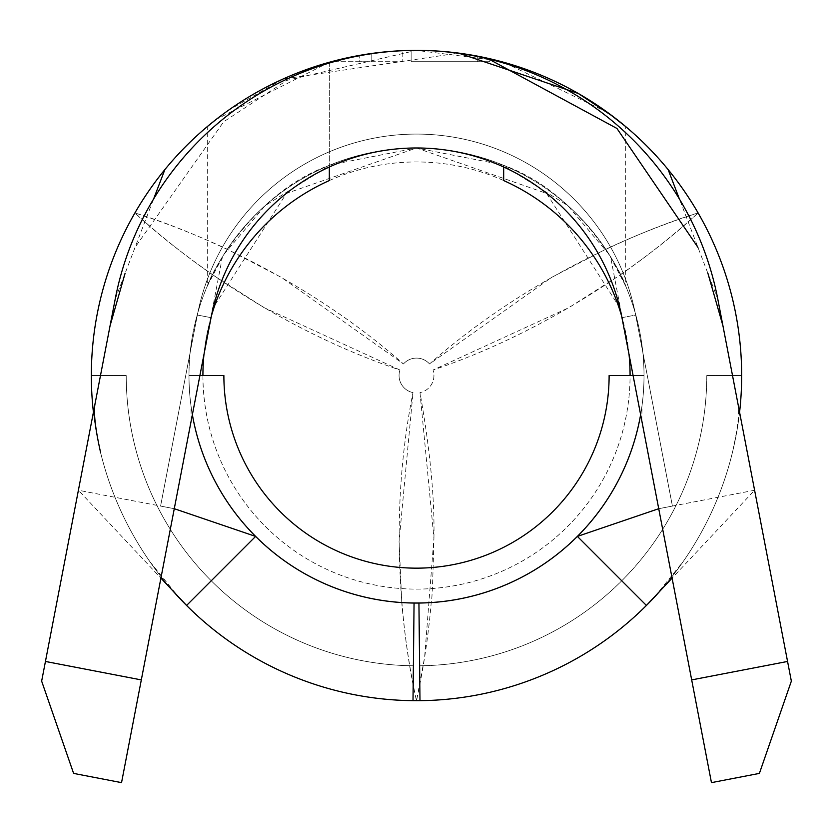 <?xml version="1.0" encoding="UTF-8"?>
<svg xmlns="http://www.w3.org/2000/svg" width="833" height="833" viewBox="0 0 833 833"><rect width="100%" height="100%" fill="white"/><g stroke="black" fill="none" stroke-linecap="round" stroke-linejoin="round"><path stroke-width="0.62" stroke-dasharray="4.17 3.12" d="M633.08 375.527L609.121 375.527A192.621 192.621 0 0 1 416.5 568.158A192.621 192.621 0 0 1 223.879 375.527L188.987 375.527L223.879 375.527A192.621 192.621 0 0 0 416.5 568.158A192.621 192.621 0 0 0 609.121 375.527A192.621 192.621 0 0 1 416.5 568.158A192.621 192.621 0 0 1 223.879 375.527L188.987 375.527A227.524 227.524 0 0 1 610.558 256.751A227.524 227.524 0 0 1 644.024 375.527L609.121 375.527L644.013 375.527A227.513 227.513 0 0 1 416.5 603.04A227.513 227.513 0 0 1 227.232 249.254A227.524 227.524 0 0 1 605.768 249.254L551.581 277.41L429.536 363.959A17.431 17.431 0 0 0 403.464 363.959A17.431 17.431 0 0 1 429.536 363.959C556.444 252.014 702.313 211.79 698.096 212.946C701.115 209.822 594.148 315.738 433.045 370.019L568.949 307.637L620.491 274.755A227.524 227.524 0 0 1 640.619 414.667M192.381 414.667A227.513 227.513 0 0 1 212.509 274.755L263.988 307.596L399.955 370.019A17.431 17.431 0 0 0 413.001 392.603L399.069 541.492L401.777 602.582A227.524 227.524 0 0 1 188.976 375.527L199.92 375.527M620.491 274.755A766.745 766.745 0 0 0 698.096 212.946A325.162 325.162 0 0 1 741.662 375.527L706.78 375.527L741.662 375.527A325.162 325.162 0 0 1 419.988 700.668A325.162 325.162 0 0 0 741.662 375.527A325.162 325.162 0 0 1 416.5 700.688A766.745 766.745 0 0 0 431.223 602.582C431.983 601.697 432.879 580.205 433.931 538.108L424.643 657.091L416.5 700.688C417.697 704.864 379.452 559.276 413.001 392.603A17.431 17.431 0 0 1 399.955 370.019C239.56 316.092 131.791 209.885 134.904 212.946A325.162 325.162 0 0 1 698.096 212.946A766.745 766.745 0 0 0 605.768 249.254A227.524 227.524 0 0 1 416.5 603.04A227.513 227.513 0 0 1 188.987 375.527A227.513 227.513 0 0 0 416.5 603.04A227.513 227.513 0 0 0 644.013 375.527A227.524 227.524 0 0 1 640.629 414.709M503.673 167.069L503.673 165.361C579.362 192.371 622.522 273.797 625.718 286.115L625.718 126.616M607.517 112.393L503.673 62.267A325.162 325.162 0 0 0 329.327 62.267L216.268 119.327M625.718 286.115L609.173 254.513L567.69 205.501L502.278 164.788L416.417 148.003L330.493 164.882L265.217 205.584L223.817 254.534L207.282 286.115L207.282 126.616L227.982 110.591L282.928 79.073L458.483 53.093M207.282 286.115C210.53 273.703 253.617 192.413 329.327 165.361L329.327 180.553A213.581 213.581 0 0 0 416.5 589.108A213.581 213.581 0 0 0 503.673 180.553L503.673 165.361A227.524 227.524 0 0 0 329.327 165.361L329.327 167.069M202.919 375.527A213.581 213.581 0 0 0 416.5 589.108A213.581 213.581 0 0 0 630.081 375.527M211.374 316.04A213.581 213.581 0 0 0 203.96 354.535M433.931 375.527A17.431 17.431 0 0 1 419.999 392.603A17.431 17.431 0 0 0 433.045 370.019A17.431 17.431 0 0 1 433.931 375.527M431.223 602.582A227.524 227.524 0 0 0 644.024 375.527A227.524 227.524 0 0 1 401.777 602.582A766.745 766.745 0 0 0 416.5 700.688A325.162 325.162 0 0 1 91.338 375.527L126.22 375.527A290.28 290.28 0 0 0 413.387 665.786A290.28 290.28 0 0 1 126.22 375.527L91.338 375.527L126.22 375.527A290.28 290.28 0 0 0 413.387 665.786L413.012 700.668L413.387 665.786A290.28 290.28 0 0 1 126.22 375.527L91.338 375.527A325.162 325.162 0 0 0 413.012 700.668A325.162 325.162 0 0 1 91.338 375.527A325.162 325.162 0 0 0 413.012 700.668A325.162 325.162 0 0 1 134.904 212.946C130.687 211.905 275.89 251.576 403.464 363.959L281.481 277.451L227.232 249.254A766.745 766.745 0 0 0 134.904 212.946A766.745 766.745 0 0 0 212.509 274.755M93.421 412.241A325.162 325.162 0 0 0 172.577 590.545M416.885 50.365A325.162 325.162 0 0 0 416.115 50.365M660.423 590.545A325.162 325.162 0 0 0 739.579 412.241A325.162 325.162 0 0 1 660.423 590.545M222.442 256.751L174.274 508.703L160.582 506.068L197.359 315.03A223.171 223.171 0 0 1 635.641 315.03A223.171 223.171 0 0 0 197.359 315.03A223.171 223.171 0 0 1 635.641 315.03L621.949 317.665A209.218 209.218 0 0 0 211.051 317.665A209.218 209.218 0 0 1 621.949 317.665A209.218 209.218 0 0 0 211.051 317.665A209.218 209.218 0 0 1 621.949 317.665A209.218 209.218 0 0 0 211.051 317.665A209.218 209.218 0 0 1 621.949 317.665A209.218 209.218 0 0 0 211.051 317.665L197.359 315.03L211.051 317.665A209.218 209.218 0 0 1 621.949 317.665L658.726 508.703L621.949 317.665A209.218 209.218 0 0 0 211.051 317.665L174.274 508.703L78.406 490.252L115.183 299.214A306.856 306.856 0 0 1 416.5 50.365A325.162 325.162 0 0 1 741.662 375.527A325.162 325.162 0 0 1 419.988 700.668L419.613 665.786A290.28 290.28 0 0 0 706.78 375.527L741.662 375.527L706.78 375.527A290.28 290.28 0 0 1 419.613 665.786L418.937 603.04M411.138 50.417A306.856 306.856 0 0 1 489.814 59.258A306.856 306.856 0 0 0 411.138 50.417A306.856 306.856 0 0 1 477.299 56.446A306.856 306.856 0 0 0 411.138 50.417A306.856 306.856 0 0 1 477.299 56.446A306.856 306.856 0 0 0 411.138 50.417L411.138 61.704L411.138 50.417L411.138 61.704L477.299 61.704L477.299 56.446L477.299 61.704L411.138 61.704L411.138 50.417L411.138 61.704L477.299 61.704L477.299 56.446L477.299 61.704L411.138 61.704L411.138 50.417M416.5 50.365L416.5 50.365A306.856 306.856 0 0 1 717.817 299.214L679.374 198.931M333.877 61.704A306.856 306.856 0 0 1 402.193 50.698A306.856 306.856 0 0 0 333.877 61.704L359.273 61.704L359.273 55.749L359.273 61.704L371.799 61.704L371.799 53.645L371.799 61.704L402.193 61.704L402.193 50.698L402.193 61.704L333.877 61.704M658.726 508.703L711.455 782.635L759.394 773.399L791.35 681.144L754.594 490.252L658.726 508.703L672.418 506.068L658.726 508.703L672.418 506.068L658.726 508.703L672.418 506.068L658.726 508.703L672.418 506.068L658.726 508.703L610.558 256.751M192.371 414.709A227.524 227.524 0 0 1 188.976 375.527A227.524 227.524 0 0 0 401.777 602.582M414.063 603.04L413.012 700.668M419.988 700.668A325.162 325.162 0 0 0 646.418 605.456M433.931 538.108C434.68 497.686 430.036 449.185 419.999 392.603L433.931 538.108M629.04 354.535A213.581 213.581 0 0 0 621.626 316.04M706.78 375.527A290.28 290.28 0 0 1 419.613 665.786A290.28 290.28 0 0 0 706.78 375.527M115.183 299.214L153.626 198.931M211.051 317.665L121.545 782.635L73.606 773.399L41.65 681.144L78.406 490.252L160.915 578.123M717.817 299.214L754.594 490.252L672.085 578.123M329.327 62.267L329.327 165.361A227.524 227.524 0 0 1 503.673 165.361A227.524 227.524 0 0 0 329.327 165.361L329.327 62.267A325.162 325.162 0 0 1 503.673 62.267M621.949 317.665L635.641 315.03A223.171 223.171 0 0 0 197.359 315.03L160.582 506.068L197.359 315.03A223.171 223.171 0 0 1 635.641 315.03A223.171 223.171 0 0 0 197.359 315.03L160.582 506.068L197.359 315.03A223.171 223.171 0 0 1 635.641 315.03L672.418 506.068L635.641 315.03L672.418 506.068L635.641 315.03L672.418 506.068L635.641 315.03L672.418 506.068L635.641 315.03L621.949 317.665L635.641 315.03A223.171 223.171 0 0 0 197.359 315.03L160.582 506.068L174.274 508.703M197.359 315.03L160.582 506.068L197.359 315.03M489.814 61.704L489.814 59.258L489.814 61.704L411.138 61.704L489.814 61.704M741.662 375.527A325.162 325.162 0 0 1 416.5 700.688A325.162 325.162 0 0 1 134.904 212.946M227.232 249.254A227.524 227.524 0 0 1 416.5 148.003M329.327 180.553A213.581 213.581 0 0 1 503.673 180.553M489.814 59.643L416.385 50.365L286.875 80.385L223.65 121.785L135.061 247.37M149.898 561.671L177.908 596.22M191.205 420.759L190.986 405.733M619.762 307.679L546.583 193.433L416.5 148.003L286.417 193.433L213.238 307.679M737.726 402.589C739.735 411.138 737.934 427.923 732.311 452.923M655.092 596.22L683.102 561.671M641.795 420.759L642.014 405.733"/><path stroke-width="1.25" d="M633.08 375.527L609.121 375.527A192.621 192.621 0 0 1 416.5 568.158A192.621 192.621 0 0 1 223.879 375.527L199.92 375.527M640.619 414.667A227.513 227.513 0 0 1 192.381 414.667M458.483 53.093L578.289 93.483L612.994 116.443L625.718 126.616L607.517 112.393M329.327 167.069L329.327 180.553A213.581 213.581 0 0 0 211.374 316.04M203.96 354.535A213.581 213.581 0 0 0 202.919 375.527M416.115 50.365A325.162 325.162 0 0 0 93.421 412.241M172.577 590.545A325.162 325.162 0 0 0 186.582 605.456L255.616 536.41A227.524 227.524 0 0 1 192.371 414.709M640.629 414.709A227.524 227.524 0 0 1 414.063 603.04L413.012 700.668A325.162 325.162 0 0 1 186.582 605.456L160.915 578.123M413.012 700.668A325.162 325.162 0 0 0 419.988 700.668L418.937 603.04M741.662 375.527A325.162 325.162 0 0 1 739.579 412.241A325.162 325.162 0 0 0 416.885 50.365M216.268 119.327L207.282 126.616M658.726 508.703L577.384 536.41L646.418 605.456A325.162 325.162 0 0 0 660.423 590.545A325.162 325.162 0 0 1 419.988 700.668M717.817 299.214A306.856 306.856 0 0 0 115.183 299.214L45.44 661.454L141.318 679.905L211.051 317.665A209.218 209.218 0 0 1 621.949 317.665L691.682 679.905L787.56 661.454L717.817 299.214M787.56 661.454L791.35 681.144L759.394 773.399L711.455 782.635L691.682 679.905M414.063 603.04A227.524 227.524 0 0 1 255.616 536.41L174.274 508.703M621.626 316.04A213.581 213.581 0 0 0 503.673 180.553L503.673 167.069M630.081 375.527A213.581 213.581 0 0 0 629.04 354.535M679.374 198.931L668.128 169.578M153.626 198.931L164.872 169.578M646.418 605.456L672.085 578.123M141.318 679.905L121.545 782.635L73.606 773.399L41.65 681.144L45.44 661.454M697.939 247.37L616.93 128.449L489.814 59.643M95.274 402.589C93.265 411.138 95.066 427.923 100.689 452.923M110.081 325.693L125.054 273.443M722.919 325.693L707.946 273.443"/></g></svg>
